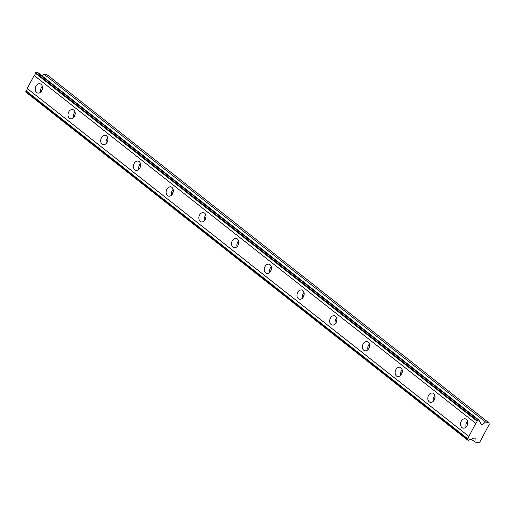 <?xml version="1.0" encoding="UTF-8"?>
<svg xmlns="http://www.w3.org/2000/svg" width="515" height="515" viewBox="0 0 515 515"><rect width="100%" height="100%" fill="white"/><g stroke="black" fill="none" stroke-linecap="round" stroke-linejoin="round"><path stroke-width="0.77" d="M41.902 90.325A3.064 2.253 104.7 0 1 42.449 88.239M467.176 425.377A3.064 2.253 104.7 0 1 467.723 423.291M434.46 399.601A3.064 2.253 104.7 0 1 435.008 397.516M401.745 373.832A3.064 2.253 104.7 0 1 402.299 371.74M369.036 348.056A3.064 2.253 104.7 0 1 369.583 345.971M336.321 322.281A3.064 2.253 104.7 0 1 336.868 320.195M303.605 296.511A3.064 2.253 104.7 0 1 304.159 294.426M270.896 270.736A3.064 2.253 104.7 0 1 271.444 268.65M238.181 244.966A3.064 2.253 104.7 0 1 238.728 242.874M205.466 219.19A3.064 2.253 104.7 0 1 206.019 217.105M172.75 193.421A3.064 2.253 104.7 0 1 173.304 191.329M140.041 167.645A3.064 2.253 104.7 0 1 140.589 165.56M107.326 141.87A3.064 2.253 104.7 0 1 107.88 139.784M74.611 116.1A3.064 2.253 104.7 0 1 75.164 114.015M488.98 422.892L485.503 421.978L482.388 424.817A0.682 0.438 -51.8 0 1 481.641 424.824L479.903 421.837A1.97 1.268 -51.8 0 1 479.51 421.669A1.97 1.268 -51.8 0 1 479.227 420.324L478.171 420.047L476.999 421.109A1.97 1.268 -51.8 0 1 475.783 423.394L468.856 436.417A1.97 1.268 -51.8 0 1 467.646 438.703L467.536 440.048L468.592 440.325A1.97 1.268 -51.8 0 1 470.44 439.469A1.97 1.268 -51.8 0 1 470.517 439.495L474.611 438.046A0.682 0.438 -51.8 0 1 475.171 438.394L474.869 441.973L478.345 442.894L479.896 441.928L489.25 424.334L488.98 422.892L47.348 74.952L43.872 74.038L41.94 75.808M41.058 84.293A4.764 3.508 -75.3 0 0 40.08 83.803A4.764 3.508 -75.3 0 0 35.702 86.816A4.764 3.508 -75.3 0 0 36.681 92.533A4.764 3.508 -75.3 0 0 37.659 93.022A4.764 3.508 -75.3 0 0 42.037 90.003A4.764 3.508 -75.3 0 0 41.058 84.293M42.288 86.275A4.764 3.508 -75.3 0 0 40.794 91.953M466.333 419.345A4.764 3.508 -75.3 0 0 465.354 418.856A4.764 3.508 -75.3 0 0 460.977 421.869A4.764 3.508 -75.3 0 0 461.955 427.579A4.764 3.508 -75.3 0 0 462.927 428.074A4.764 3.508 -75.3 0 0 467.311 425.055A4.764 3.508 -75.3 0 0 466.333 419.345M467.562 421.328A4.764 3.508 -75.3 0 0 466.069 427.006M433.617 393.569A4.764 3.508 -75.3 0 0 432.645 393.08A4.764 3.508 -75.3 0 0 428.261 396.093A4.764 3.508 -75.3 0 0 429.24 401.809A4.764 3.508 -75.3 0 0 430.218 402.299A4.764 3.508 -75.3 0 0 434.596 399.28A4.764 3.508 -75.3 0 0 433.617 393.569M434.847 395.552A4.764 3.508 -75.3 0 0 433.353 401.23M400.908 367.8A4.764 3.508 -75.3 0 0 399.93 367.304A4.764 3.508 -75.3 0 0 395.552 370.324A4.764 3.508 -75.3 0 0 396.524 376.034A4.764 3.508 -75.3 0 0 397.503 376.523A4.764 3.508 -75.3 0 0 401.88 373.51A4.764 3.508 -75.3 0 0 400.908 367.8M402.138 369.783A4.764 3.508 -75.3 0 0 400.644 375.461M368.193 342.024A4.764 3.508 -75.3 0 0 367.214 341.535A4.764 3.508 -75.3 0 0 362.837 344.548A4.764 3.508 -75.3 0 0 363.815 350.258A4.764 3.508 -75.3 0 0 364.787 350.754A4.764 3.508 -75.3 0 0 369.171 347.734A4.764 3.508 -75.3 0 0 368.193 342.024M369.422 344.007A4.764 3.508 -75.3 0 0 367.929 349.685M335.477 316.255A4.764 3.508 -75.3 0 0 334.505 315.759A4.764 3.508 -75.3 0 0 330.121 318.779A4.764 3.508 -75.3 0 0 331.1 324.489A4.764 3.508 -75.3 0 0 332.078 324.978A4.764 3.508 -75.3 0 0 336.456 321.965A4.764 3.508 -75.3 0 0 335.477 316.255M336.707 318.238A4.764 3.508 -75.3 0 0 335.214 323.909M302.769 290.479A4.764 3.508 -75.3 0 0 301.79 289.99A4.764 3.508 -75.3 0 0 297.413 293.003A4.764 3.508 -75.3 0 0 298.385 298.713A4.764 3.508 -75.3 0 0 299.363 299.209A4.764 3.508 -75.3 0 0 303.741 296.189A4.764 3.508 -75.3 0 0 302.769 290.479M303.998 292.462A4.764 3.508 -75.3 0 0 302.505 298.14M270.053 264.704A4.764 3.508 -75.3 0 0 269.075 264.214A4.764 3.508 -75.3 0 0 264.697 267.234A4.764 3.508 -75.3 0 0 265.676 272.944A4.764 3.508 -75.3 0 0 266.648 273.433A4.764 3.508 -75.3 0 0 271.032 270.42A4.764 3.508 -75.3 0 0 270.053 264.704M271.283 266.686A4.764 3.508 -75.3 0 0 269.789 272.364M237.338 238.934A4.764 3.508 -75.3 0 0 236.366 238.439A4.764 3.508 -75.3 0 0 231.982 241.458A4.764 3.508 -75.3 0 0 232.96 247.168A4.764 3.508 -75.3 0 0 233.939 247.657A4.764 3.508 -75.3 0 0 238.316 244.644A4.764 3.508 -75.3 0 0 237.338 238.934M238.567 240.917A4.764 3.508 -75.3 0 0 237.074 246.595M204.629 213.159A4.764 3.508 -75.3 0 0 203.65 212.669A4.764 3.508 -75.3 0 0 199.273 215.682A4.764 3.508 -75.3 0 0 200.245 221.399A4.764 3.508 -75.3 0 0 201.223 221.888A4.764 3.508 -75.3 0 0 205.601 218.869A4.764 3.508 -75.3 0 0 204.629 213.159M205.858 215.141A4.764 3.508 -75.3 0 0 204.365 220.819M171.913 187.389A4.764 3.508 -75.3 0 0 170.935 186.894A4.764 3.508 -75.3 0 0 166.557 189.913A4.764 3.508 -75.3 0 0 167.536 195.623A4.764 3.508 -75.3 0 0 168.508 196.112A4.764 3.508 -75.3 0 0 172.886 193.099A4.764 3.508 -75.3 0 0 171.913 187.389M173.143 189.372A4.764 3.508 -75.3 0 0 171.649 195.05M139.198 161.613A4.764 3.508 -75.3 0 0 138.226 161.124A4.764 3.508 -75.3 0 0 133.842 164.137A4.764 3.508 -75.3 0 0 134.821 169.847A4.764 3.508 -75.3 0 0 135.799 170.343A4.764 3.508 -75.3 0 0 140.177 167.324A4.764 3.508 -75.3 0 0 139.198 161.613M140.428 163.596A4.764 3.508 -75.3 0 0 138.934 169.274M106.483 135.838A4.764 3.508 -75.3 0 0 105.511 135.348A4.764 3.508 -75.3 0 0 101.133 138.368A4.764 3.508 -75.3 0 0 102.105 144.078A4.764 3.508 -75.3 0 0 103.084 144.567A4.764 3.508 -75.3 0 0 107.461 141.554A4.764 3.508 -75.3 0 0 106.483 135.838M107.719 137.82A4.764 3.508 -75.3 0 0 106.225 143.498M73.774 110.068A4.764 3.508 -75.3 0 0 72.795 109.579A4.764 3.508 -75.3 0 0 68.418 112.592A4.764 3.508 -75.3 0 0 69.396 118.302A4.764 3.508 -75.3 0 0 70.368 118.798A4.764 3.508 -75.3 0 0 74.746 115.778A4.764 3.508 -75.3 0 0 73.774 110.068M75.003 112.051A4.764 3.508 -75.3 0 0 73.51 117.729M467.536 440.048L25.911 92.108L26.014 90.762A1.97 1.268 -51.8 0 0 27.231 88.477L468.856 436.417M479.227 420.324L37.595 72.383L36.546 72.106L35.368 73.175A1.97 1.268 -51.8 0 1 34.151 75.46L27.231 88.477M467.646 438.703L26.014 90.762M34.151 75.46L475.783 423.394M35.368 73.175L476.999 421.109M478.171 420.047L36.546 72.106M479.253 421.328L479.903 421.837M43.872 74.038L485.503 421.978M471.341 439.198L474.869 441.973M467.382 439.198L25.75 91.264M35.632 72.673L477.263 420.613M482.388 424.817L480.997 423.723M474.688 438.014L475.171 438.394"/></g></svg>
